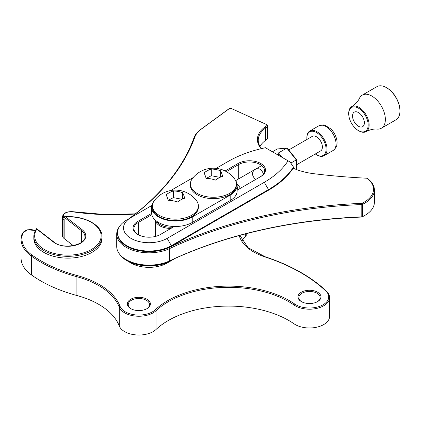 <?xml version="1.0" encoding="UTF-8"?>
<svg xmlns="http://www.w3.org/2000/svg" width="421" height="421" viewBox="0 0 421 421"><rect width="100%" height="100%" fill="white"/><g stroke="black" fill="none" stroke-linecap="round" stroke-linejoin="round"><path stroke-width="0.63" d="M153.554 201.817A23.813 13.746 0 0 0 151.592 207.279A23.813 13.746 0 0 0 166.295 219.978A23.813 13.746 0 0 0 192.244 216.999L230.192 195.086A23.813 13.746 0 0 0 237.165 185.366A23.813 13.746 0 0 0 235.207 179.909M193.202 177.557L170.737 190.529M151.592 207.279L151.592 212.752A23.813 13.746 0 0 0 166.295 225.456A23.813 13.746 0 0 0 192.244 222.472L230.192 200.564A23.813 13.746 0 0 0 237.165 190.845L237.165 185.366M152.434 205.906L152.434 207.279A22.971 13.261 0 0 0 165.511 219.246A22.971 13.261 0 0 0 198.38 207.279L198.38 205.906A22.971 13.261 180 0 1 165.511 217.878A22.971 13.261 180 0 1 152.434 205.906A22.971 13.261 180 0 1 154.339 200.617A26.381 26.381 0 0 1 196.47 200.617A22.971 13.261 180 0 1 198.38 205.906M173.347 190.971A24.981 15.119 122.5 0 0 166.095 194.76A24.981 4.299 82.9 0 1 168.158 200.28A24.981 19.419 29.1 0 1 177.467 202.006A24.981 15.119 -57.5 0 1 184.714 198.217A24.981 4.299 -97.1 0 0 182.651 192.697A24.981 19.419 -150.9 0 0 173.347 190.971L173.347 197.649L168.316 200.28M182.014 199.259L173.347 197.649M182.651 198.975L182.651 192.697M190.381 183.998L190.381 185.366A22.971 13.261 0 0 0 203.459 197.338A22.971 13.261 0 0 0 236.328 185.366L236.328 183.998A22.971 13.261 180 0 1 203.459 195.97A22.971 13.261 180 0 1 190.381 183.998A22.971 13.261 180 0 1 192.286 178.704A26.381 26.381 0 0 1 234.418 178.704A22.971 13.261 180 0 1 236.328 183.998M211.295 169.063A24.981 15.119 122.5 0 0 204.043 172.852A24.981 4.299 82.9 0 1 206.106 178.367A24.981 19.419 29.1 0 1 215.415 180.099A24.981 15.119 -57.5 0 1 222.662 176.31A24.981 4.299 -97.1 0 0 220.599 170.789A24.981 19.419 -150.9 0 0 211.295 169.063L211.295 175.741L206.264 178.372M219.962 177.352L211.295 175.741M220.599 177.062L220.599 170.789M288.743 149.96L312.282 136.372A8.383 4.841 60 0 1 313.95 135.978A8.383 4.841 60 0 1 321.323 142.493A8.383 4.841 60 0 1 320.665 150.892L296.542 164.821M315.324 153.975A13.583 7.841 -120 0 0 316.476 154.723A13.583 7.841 -120 0 0 325.849 146.624A13.583 7.841 -120 0 0 312.382 131.236A13.583 7.841 -120 0 0 306.872 138.088A13.583 7.841 -120 0 0 306.941 139.456M306.872 138.088L306.872 137.541A14.256 8.231 60 0 1 309.819 131.015A14.256 8.231 60 0 1 312.656 130.347A14.256 8.231 60 0 1 325.196 141.424A14.256 8.231 60 0 1 324.075 155.702A14.256 8.231 60 0 1 316.95 154.996L316.476 154.723M290.779 163.095L296.3 159.912L286.812 148.108L277.323 148.955L272.424 151.786M274.908 153.223L278.513 152.902L286.812 148.108L287.406 148.555M286.812 148.108L277.323 148.955M296.3 159.622L296.3 159.912L296.3 159.622M282.112 157.38L278.513 152.902L277.918 154.033L276.529 154.16M348.725 113.786L348.725 113.233A14.425 8.331 60 0 1 351.63 106.676A14.425 8.331 60 0 1 368.617 121.032A14.425 8.331 60 0 1 366.054 131.662A14.425 8.331 60 0 1 358.929 130.899L358.45 130.626A13.751 7.941 -120 0 0 367.686 121.222A13.751 7.941 -120 0 0 356.908 107.423A13.751 7.941 -120 0 0 348.725 113.786A13.751 7.941 -120 0 0 358.45 130.626M366.054 131.662C370.091 129.615 373.79 128.752 377.148 129.079A19.119 11.035 -120 0 0 381.405 128.216A19.119 11.035 -120 0 0 381.405 106.145A19.119 11.035 -120 0 0 362.292 95.104A19.119 11.035 -120 0 0 359.413 98.361C358.018 101.435 355.424 104.208 351.63 106.676M352.819 118.285A8.383 4.841 -120 0 0 362.639 126.658A8.383 4.841 -120 0 0 362.639 116.975A8.383 4.841 -120 0 0 354.256 112.133A8.383 4.841 -120 0 0 352.819 118.285M386.431 87.631L386.91 87.905A18.445 10.651 60 0 1 399.95 110.497L399.95 111.044A19.119 11.035 -120 0 0 386.431 87.631A19.119 11.035 -120 0 0 376.874 86.684L362.292 95.104M381.405 128.216L395.993 119.796A19.119 11.035 -120 0 0 399.95 111.044M63.924 219.609A8.52 4.92 180 0 1 62.45 216.841L62.45 235.623A8.52 4.92 0 0 0 63.924 238.386L64.118 238.544A8.52 4.92 0 0 0 64.16 238.581L73.275 245.632M242.096 240.786A51.109 29.507 180 0 1 245.338 236.444A25.555 14.756 0 0 0 247.416 233.397M294.032 323.802A20.103 11.609 0 0 0 316.318 327.291A20.103 11.609 0 0 0 329.585 316.376L329.585 297.594A20.103 11.609 180 0 1 316.318 308.509A20.103 11.609 180 0 1 294.032 305.025A85.184 49.183 0 0 0 156.007 310.724L156.007 329.506A85.184 49.183 180 0 1 294.032 323.802L294.032 305.025A0.853 0.537 124.7 0 1 294.684 304.015A19.25 11.114 0 0 0 320.665 305.946A19.25 11.114 0 0 0 325.933 291.132A169.521 97.872 0 0 0 264.825 256.857A51.962 30.002 180 0 1 239.212 235.565M35.348 230.703A7.667 4.426 0 0 0 22.823 233.171A46 26.56 0 0 0 32.043 255.094A126.926 73.28 0 0 0 77.254 275.581A77.517 44.758 180 0 1 120.09 306.372A19.25 11.114 0 0 0 135.704 314.913A19.25 11.114 0 0 0 155.281 309.772A0.853 0.595 46.8 0 1 156.007 310.724A20.103 11.609 180 0 1 135.562 316.092A20.103 11.609 180 0 1 119.259 307.172A76.669 44.263 0 0 0 76.896 276.723A127.779 73.77 180 0 1 31.38 256.094A46.852 27.049 180 0 1 21.05 239.154L21.05 257.931A46.852 27.049 0 0 0 31.38 274.876A127.779 73.77 0 0 0 76.896 295.505A76.669 44.263 180 0 1 119.259 325.954A20.103 11.609 0 0 0 135.562 334.869A20.103 11.609 0 0 0 156.007 329.506M298.01 297.373A11.499 6.641 180 0 1 313.498 290.679A11.499 6.641 180 0 1 317.613 301.594A11.499 6.641 180 0 1 301.347 301.594A11.499 6.641 180 0 1 298.01 297.373M127.41 304.42A11.499 6.641 180 0 1 142.898 297.726A11.499 6.641 180 0 1 147.013 308.64A11.499 6.641 180 0 1 130.747 308.64A11.499 6.641 180 0 1 127.41 304.42M101.977 238.46A34.075 19.671 180 0 1 67.902 258.131A34.075 19.671 180 0 1 33.827 238.46L33.827 236.649A34.075 19.671 180 0 0 67.902 256.321A34.075 19.671 180 0 0 101.977 236.649L101.977 238.46M63.924 217.11L64.587 216.71L65.513 216.82L82.242 229.782A17.887 10.33 180 0 1 78.595 244.233A17.887 10.33 180 0 1 53.562 242.128A0.853 0.558 -52.2 0 1 54.083 242.149C62.803 249.995 86.379 244.906 84.937 236.649A17.035 9.836 0 0 0 81.563 230.771L63.924 217.11L63.924 238.397M146.697 308.819A10.646 6.147 0 0 0 149.529 304.646A10.646 6.147 0 0 0 138.883 298.494A10.646 6.147 0 0 0 128.231 304.646A10.646 6.147 0 0 0 128.258 305.083A10.646 6.147 0 0 0 131.063 308.819M317.297 301.768A10.646 6.147 0 0 0 320.128 297.594A10.646 6.147 0 0 0 309.482 291.448A10.646 6.147 0 0 0 298.831 297.594A10.646 6.147 0 0 0 298.857 298.036A10.646 6.147 0 0 0 301.662 301.768M33.827 236.649C33.843 233.855 34.775 231.187 36.632 228.656L54.083 242.149M36.606 228.871L36.827 229.166A33.222 19.182 0 0 0 60.745 254.684A33.222 19.182 0 0 0 101.035 237.344A33.222 19.182 0 0 0 65.513 216.82M117.554 232.824L117.554 233.434A31.517 18.198 0 0 0 135.583 249.879A31.517 18.198 0 0 0 169.042 247.511A341.594 197.217 180 0 1 361.181 203.385A1.705 0.984 0 0 0 362.139 203.164A31.091 17.95 0 0 0 367.417 178.578A1.705 0.984 0 0 0 367.254 178.467A1.705 0.984 0 0 0 366.196 178.183A426.778 246.401 180 0 1 314.055 173.736A51.962 30.002 180 0 1 293.169 168.184A108.186 62.461 0 0 1 268.509 190.213L268.509 189.608L171.363 245.69A31.517 18.198 180 0 1 137.014 249.637A31.517 18.198 180 0 1 117.554 232.824A31.517 18.198 180 0 1 126.789 219.957L131.005 217.52A25.555 14.756 0 0 0 131.005 238.391A25.555 14.756 0 0 0 167.148 238.386L264.288 182.304A102.224 59.019 0 0 0 288.038 160.801L267.025 148.671A35.78 20.655 180 0 1 265.467 147.713A102.224 59.019 0 0 0 228.15 161.438L216.168 168.353M367.254 178.467L367.859 178.814A2.558 1.473 180 0 1 368.101 178.978A31.943 18.445 180 0 1 374.39 189.966A31.943 18.445 180 0 1 362.676 204.243A2.558 1.473 180 0 1 361.239 204.569A340.742 196.728 0 0 0 169.584 248.59L169.042 247.511A31.517 18.198 0 0 0 171.363 246.301L268.509 190.213M266.835 124.742A2.558 1.473 180 0 1 267.061 124.858A2.558 1.473 180 0 1 267.809 125.9A2.558 1.473 180 0 1 267.256 126.816L265.577 128.047A34.075 19.671 0 0 0 258.247 140.235A34.075 19.671 0 0 0 261.483 148.602M267.809 125.9L267.809 138.204A2.558 1.473 180 0 1 267.256 139.114L265.577 140.346A34.075 19.671 0 0 0 259.957 146.387M374.39 189.966L374.39 202.269A31.943 18.445 180 0 1 365.033 215.31A31.943 18.445 180 0 1 362.676 216.541A2.558 1.473 180 0 1 361.239 216.873A340.742 196.728 0 0 0 169.584 260.888A32.37 18.687 180 0 1 126.184 259.641A32.37 18.687 180 0 1 116.706 246.427L116.706 234.129A32.37 18.687 180 0 1 119.511 226.519M126.184 259.641L126.789 259.994A31.517 18.198 0 0 0 169.042 261.204L169.584 260.888L169.584 248.59A32.37 18.687 180 0 1 135.22 251.016A32.37 18.687 180 0 1 116.706 234.129M129.11 218.615A340.742 196.728 0 0 0 193.997 137.704A34.075 19.671 180 0 1 200.612 129.521L228.477 109.139A2.558 1.473 180 0 1 228.677 109.013L229.282 108.665A1.705 0.984 0 0 0 229.145 108.75L201.28 129.131A33.222 19.182 0 0 0 194.828 137.109A341.594 197.217 180 0 1 129.752 218.246M265.467 147.713L265.998 147.945A34.075 19.671 0 0 0 268.198 149.35M288.038 160.801L290.048 161.964L293.484 167.095A108.186 62.461 180 0 1 268.509 189.608L264.288 182.304M293.484 168.321L293.484 167.095M260.162 176.894A15.161 8.757 0 0 0 264.588 170.715A15.161 8.757 0 0 0 255.231 162.627A15.161 8.757 0 0 0 238.707 164.522L226.377 171.642M151.828 214.678L138.351 222.462A15.161 8.757 0 0 0 133.91 228.65A15.161 8.757 0 0 0 138.062 234.665M155.423 235.86L153.818 236.786M263.441 174.057C261.725 169.289 258.947 167.726 255.105 169.384C251.495 172.173 251.653 175.562 255.579 179.541M174.268 226.487L160.401 234.492A16.014 9.246 180 0 1 137.751 234.492A16.014 9.246 180 0 1 137.751 221.42L151.623 213.41M225.119 170.973L238.102 163.48A16.014 9.246 180 0 1 260.752 163.48A16.014 9.246 180 0 1 260.752 176.557L237.165 190.171M151.786 205.522L126.789 219.957M261.183 148.676A34.927 20.166 180 0 1 264.909 127.042L266.588 125.816A1.705 0.984 0 0 0 266.456 124.511A1.705 0.984 0 0 0 266.309 124.432L231.539 108.586A1.705 0.984 0 0 0 229.282 108.665M169.042 261.204A341.594 197.217 180 0 1 361.181 217.078A1.705 0.984 0 0 0 362.139 216.857A31.091 17.95 0 0 0 364.433 215.657L365.033 215.31M126.789 260.599L131.005 263.036A25.555 14.756 0 0 0 167.148 263.036L171.363 260.599A31.517 18.198 180 0 1 126.789 260.599A31.517 18.198 180 0 1 119.511 254.037M175.378 258.278L167.148 263.036M230.192 195.086L230.192 200.564M192.244 216.999L192.244 222.472M237.081 184.198A8.383 4.841 60 0 1 240.349 188.334M324.075 155.702L333.085 150.497A14.256 8.231 -120 0 0 334.206 136.22A14.256 8.231 -120 0 0 321.665 125.148A14.256 8.231 -120 0 0 318.834 125.811L309.819 131.015M279.307 155.759L277.918 154.033M296.3 169.468L296.3 159.912M156.922 221.42A14.309 8.262 0 0 0 173.226 227.087M135.12 214.031A171.221 98.856 180 0 1 72.822 211.852A7.667 4.426 0 0 0 65.129 213.279A7.667 4.426 0 0 0 63.924 217.894M155.281 309.772A86.037 49.673 180 0 1 294.684 304.015M64.118 238.544L64.16 219.104L64.16 238.581M245.338 233.934L245.338 236.444M82.242 229.782A0.853 0.558 127.8 0 0 81.563 230.771L81.563 242.27M32.043 255.094A0.853 0.542 125.7 0 0 31.38 256.094L31.38 274.876M77.254 275.581A0.853 0.295 105.1 0 0 76.896 276.723L76.896 295.505M120.09 306.372A0.853 0.679 158.8 0 0 119.259 307.172L119.259 325.954M53.562 242.128L36.827 229.166M170.926 228.414A15.161 8.757 180 0 1 155.46 220.262M237.912 189.545A15.161 8.757 180 0 1 237.912 189.745L237.165 186.687M22.823 233.171A0.853 0.684 -160.6 0 0 22.018 233.581L21.05 239.154M325.933 291.132A0.853 0.595 -46.5 0 1 326.522 291.211C311.093 276.686 290.616 265.198 265.093 256.742L248.053 247.664L239.865 235.386M264.825 256.857A0.853 0.342 -71.8 0 1 265.093 256.742M72.822 211.852L72.944 211.705C66.734 211.342 63.239 213.052 62.45 216.841M266.588 125.816L267.256 126.816L267.256 139.114M264.909 127.042L265.577 128.047L265.577 140.346M362.139 203.164L362.676 204.243L362.676 216.541L362.139 216.857M361.181 203.385L361.181 217.078M238.102 163.48L238.707 164.522L238.707 178.851M137.751 221.42L138.351 222.462L138.351 234.823M171.363 246.301L171.363 245.69L167.148 238.386M229.145 108.75L228.477 109.139M201.28 129.131L200.612 129.521M194.828 137.109L193.997 137.704M367.417 178.578L368.101 178.978M171.363 260.115L171.363 260.599M235.686 180.593L261.699 165.574M333.085 150.497C335.742 148.224 337.005 146.224 336.879 144.498C337.595 141.34 336.384 134.841 331.216 129.194L324.917 125.19L323.333 124.89L318.834 125.811M296.531 159.654L287.29 148.155M296.542 169.558L296.542 159.685M155.423 220.23L155.423 236.444M64.587 216.71C83.79 215.31 102.471 224.988 101.977 236.649M35.453 230.503L27.339 229.798L22.018 233.581M329.585 297.594C329.554 295.268 328.538 293.142 326.522 291.211M135.341 213.852L103.971 214.442L72.944 211.705M266.456 124.511L267.061 124.858"/></g></svg>
